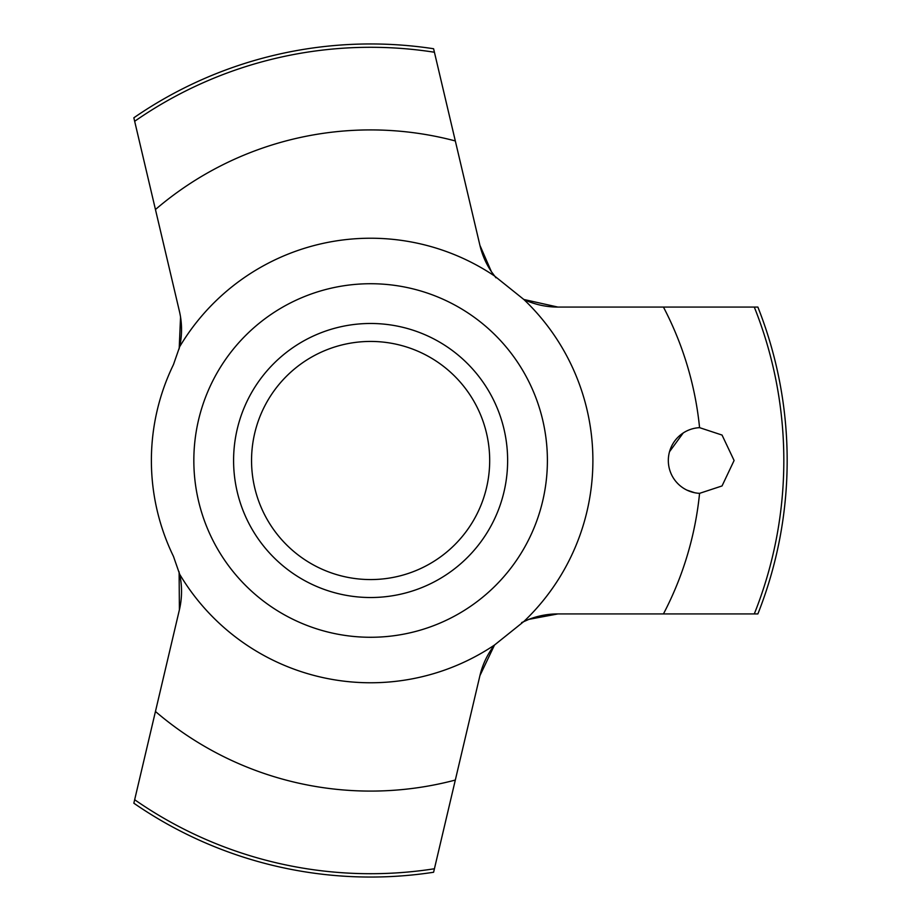 <?xml version="1.0" encoding="UTF-8"?>
<svg xmlns="http://www.w3.org/2000/svg" width="921" height="921" viewBox="0 0 921 921"><rect width="100%" height="100%" fill="white"/><g stroke="black" fill="none" stroke-linecap="round" stroke-linejoin="round"><path stroke-width="1.38" d="M179.676 574.278A222.26 222.26 0 0 0 494.508 645.034L523.83 621.525A222.26 222.26 0 0 0 523.83 299.475L494.508 275.966A222.26 222.26 0 0 0 179.676 346.722L173.47 364.601A219.233 219.233 0 0 0 173.47 556.399L179.676 574.278A80.092 80.092 0 0 1 179.399 609.806L133.844 803.204A416.545 416.545 0 0 0 433.595 872.256L479.922 675.646A80.092 80.092 0 0 1 494.508 645.034L479.922 675.646M523.83 621.525A80.092 80.092 0 0 1 557.873 613.927L757.879 613.927A416.545 416.545 0 0 0 757.879 307.073L557.873 307.073A80.092 80.092 0 0 1 523.83 299.475L557.873 307.073M494.508 275.966A80.092 80.092 0 0 1 479.922 245.354L433.595 48.744A416.545 416.545 0 0 0 133.844 117.796L179.399 311.194A80.092 80.092 0 0 1 179.676 346.722M734.095 460.5L722.041 485.943L699.569 493.345A32.88 32.88 0 0 1 668.324 460.5A32.88 32.88 0 0 1 699.569 427.655L722.041 435.057L734.095 460.5M663.442 613.927A330.593 330.593 0 0 0 699.569 493.345M683.221 432.962L669.521 451.716M479.922 245.354L491.388 271.637L495.97 277.797M179.181 348.852L180.551 317.031M676.451 482.144L677.718 483.513M686.916 490.122L694.699 492.735M233.589 460.5A137.022 137.022 0 0 0 370.61 597.522A137.022 137.022 0 0 0 507.632 460.5A137.022 137.022 0 0 0 370.61 323.478A137.022 137.022 0 0 0 233.589 460.5A137.022 137.022 0 0 1 370.61 323.478A137.022 137.022 0 0 1 507.632 460.5M179.399 609.806L179.111 571.849M557.873 613.927L528.93 619.338L521.597 622.608M699.569 427.655A330.593 330.593 0 0 0 663.442 307.073M455.319 140.948A330.593 330.593 0 0 0 155.453 209.516M155.453 711.484A330.593 330.593 0 0 0 455.319 780.052M547.396 460.5A176.774 176.774 0 0 0 370.61 283.726A176.774 176.774 0 0 0 193.836 460.5A176.774 176.774 0 0 0 370.61 637.274A176.774 176.774 0 0 0 547.396 460.5M754.287 613.927A413.207 413.207 0 0 0 754.287 307.073M489.684 460.5A119.062 119.062 0 0 0 370.61 341.438A119.062 119.062 0 0 0 251.548 460.5A119.062 119.062 0 0 0 370.61 579.562A119.062 119.062 0 0 0 489.684 460.5M434.424 52.244A413.207 413.207 0 0 0 134.662 121.284M134.662 799.716A413.207 413.207 0 0 0 434.424 868.756"/></g></svg>
